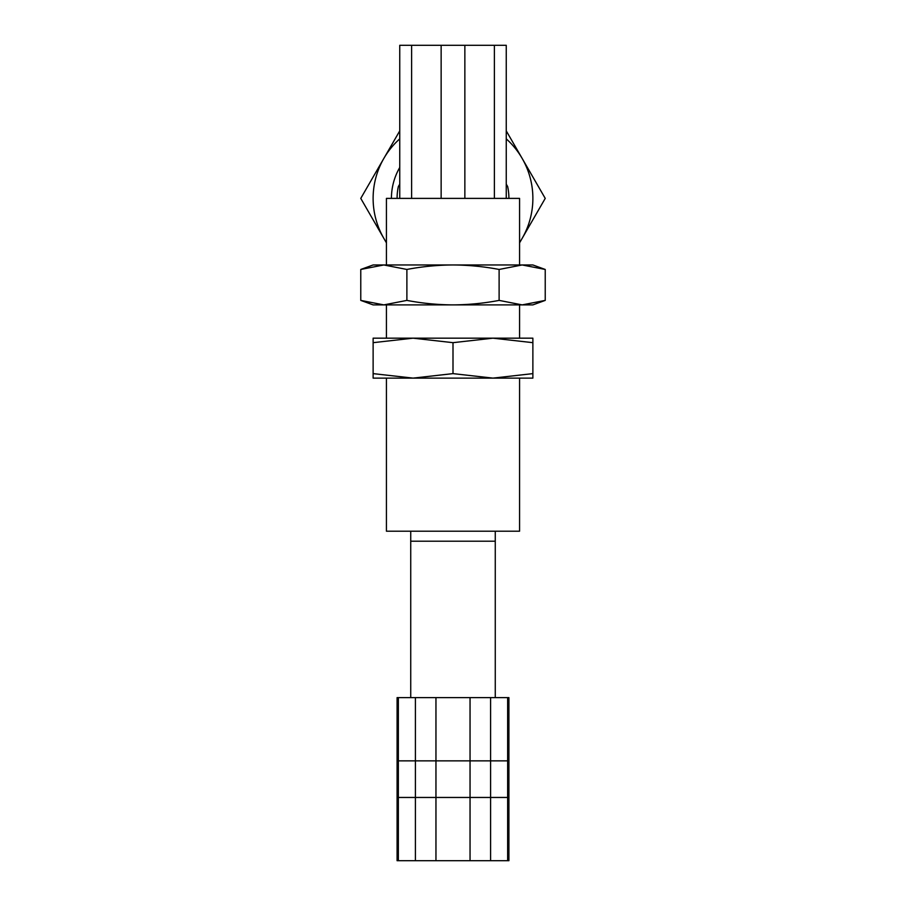 <?xml version="1.0" encoding="UTF-8"?>
<svg xmlns="http://www.w3.org/2000/svg" width="906" height="906" viewBox="0 0 906 906"><rect width="100%" height="100%" fill="white"/><g stroke="black" fill="none" stroke-linecap="round" stroke-linejoin="round"><path stroke-width="1.36" d="M411.607 198.391L411.607 45.3L399.75 45.3L399.75 198.391M506.25 198.391L506.25 45.3L441.143 45.3L441.143 198.391M441.143 45.3L411.607 45.3M494.393 45.3L494.393 198.391M464.857 198.391L464.857 45.3M545.231 269.456L532.875 264.96L522.173 264.96L545.231 269.456L545.231 300.396L522.173 304.892L373.125 304.892L360.769 300.396L383.827 304.892L406.885 300.396L406.885 269.456C422.117 266.557 437.496 265.062 453 264.96C468.504 265.062 483.883 266.557 499.115 269.456L522.173 264.96L383.827 264.96L406.885 269.456M545.231 300.396L532.875 304.892L522.173 304.892L499.115 300.396C483.883 303.295 468.504 304.801 453 304.892C437.496 304.801 422.117 303.295 406.885 300.396M360.769 269.456L383.827 264.96L373.125 264.96L360.769 269.456L360.769 300.396M499.115 269.456L499.115 300.396M532.875 338.176L492.943 338.176L532.875 342.672L532.875 338.176M532.875 342.672L532.875 378.119L373.125 378.119L373.125 342.672L413.057 338.176L453 342.672L492.943 338.176L373.125 338.176L373.125 342.672M453 342.672L453 373.623L413.057 378.119L373.125 373.623M532.875 373.623L492.943 378.119L453 373.623M397.088 797.461L398.357 797.461L398.357 697.62L397.088 697.62L397.088 797.461M470.044 797.461L490.588 797.461L490.588 697.62L435.956 697.62L435.956 797.461L470.044 797.461L470.044 697.62M435.956 797.461L415.412 797.461L415.412 697.62L398.357 697.62M415.412 697.62L435.956 697.62M507.643 697.62L508.912 697.62L508.912 797.461L507.643 797.461L507.643 697.62L490.588 697.62M410.735 531.21L410.735 697.62L410.735 541.199L495.265 541.199L495.265 697.62L495.265 531.21M507.643 797.461L490.588 797.461M415.412 797.461L398.357 797.461M386.432 198.391L519.568 198.391L519.568 264.96L519.568 198.391L386.432 198.391L386.432 264.96L386.432 198.391M386.432 304.892L386.432 338.176L386.432 304.892M386.432 378.119L386.432 531.21L519.568 531.21L386.432 531.21L386.432 378.119M508.912 198.391A55.912 55.912 0 0 0 507.643 186.534L506.25 184.122M399.75 184.122L398.357 186.534A55.912 55.912 0 0 0 397.088 198.391M399.75 138.856A79.875 79.875 0 0 0 386.432 242.548M399.75 130.872L360.769 198.391L386.432 242.853M519.568 242.853L522.173 238.335A79.875 79.875 0 0 0 506.25 138.856M399.75 167.485A61.574 61.574 0 0 0 391.426 198.391M522.173 238.335L545.231 198.391L506.25 130.872M397.088 860.7L398.357 860.7L398.357 760.859L397.088 760.859L397.088 860.7M470.044 860.7L490.588 860.7L490.588 760.859L435.956 760.859L435.956 860.7L470.044 860.7L470.044 760.859M435.956 860.7L415.412 860.7L415.412 760.859L398.357 760.859M415.412 760.859L435.956 760.859M507.643 760.859L508.912 760.859L508.912 860.7L507.643 860.7L507.643 760.859L490.588 760.859M507.643 860.7L490.588 860.7M415.412 860.7L398.357 860.7M519.568 304.892L519.568 338.176L519.568 304.892M519.568 378.119L519.568 531.21L519.568 378.119"/></g></svg>
